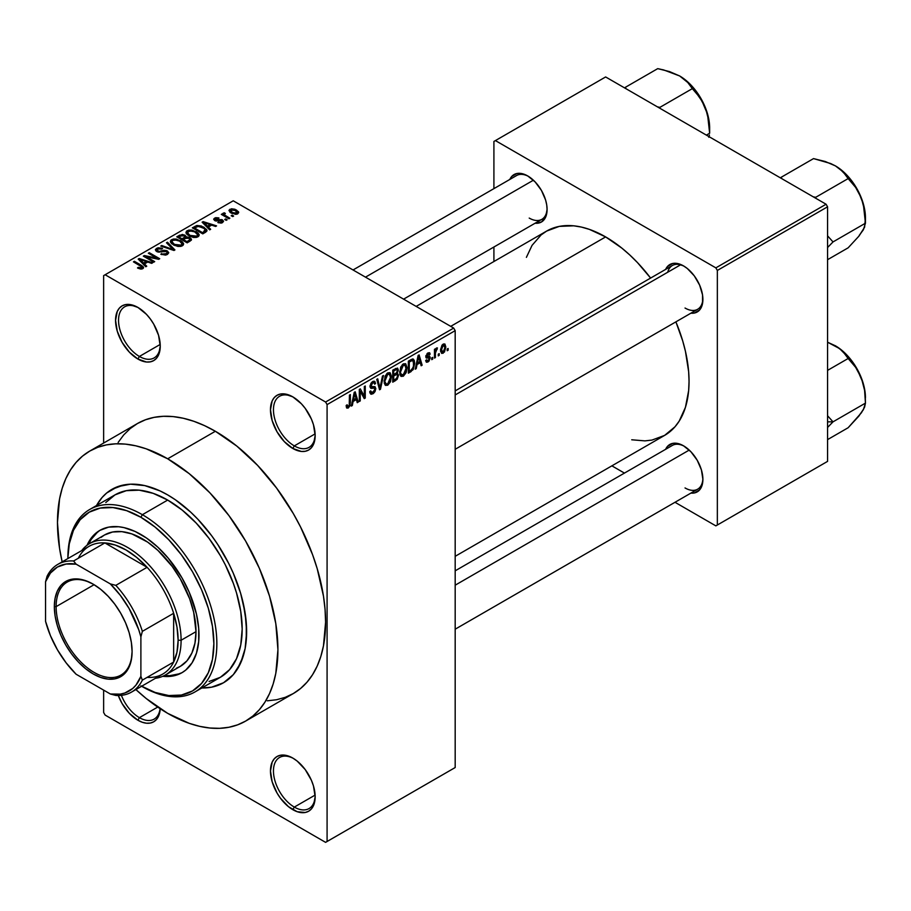 <?xml version="1.0" encoding="UTF-8"?>
<svg xmlns="http://www.w3.org/2000/svg" width="911" height="911" viewBox="0 0 911 911"><rect width="100%" height="100%" fill="white"/><g stroke="black" fill="none" stroke-linecap="round" stroke-linejoin="round"><path stroke-width="1.37" d="M293.581 397.321A29.494 17.024 -120 0 0 273.459 410.189A29.494 17.024 -120 0 0 294.31 445.889L292.818 448.474A31.6 18.243 60 0 1 270.476 409.768A31.6 18.243 60 0 1 292.818 396.866L284.266 393.894L280.406 394.053L277.024 395.306L274.245 397.606L272.173 400.874L270.476 409.768L272.173 420.62L277.024 431.791L284.266 441.573L292.818 448.474L301.37 451.446L305.231 451.287L308.613 450.034L311.403 447.734L313.464 444.466L315.16 435.572L313.464 424.72L311.403 419.06L305.231 408.39L301.37 403.767L292.818 396.866A31.6 18.243 60 0 1 315.16 435.572A31.6 18.243 60 0 1 292.818 448.474L294.31 445.889A29.494 17.024 60 0 1 275.042 419.903A29.494 17.024 60 0 1 279.563 396.274A29.494 17.024 60 0 1 293.581 397.321M293.581 758.521A29.494 17.024 -120 0 0 273.459 771.401A29.494 17.024 -120 0 0 294.31 807.089L292.818 809.674A31.6 18.243 60 0 1 270.476 770.979A31.6 18.243 60 0 1 292.818 758.077L288.457 756.05L280.406 755.253L277.024 756.506L274.245 758.817L272.173 762.086L270.476 770.979L272.173 781.832L277.024 792.991L280.406 798.161L288.457 806.668L297.18 811.701L305.231 812.498L308.613 811.234L311.403 808.934L313.464 805.666L315.16 796.772L313.464 785.92L311.403 780.271L305.231 769.59L297.18 761.084L292.818 758.077A31.6 18.243 60 0 1 315.16 796.772A31.6 18.243 60 0 1 292.818 809.674L294.31 807.089A29.494 17.024 60 0 1 275.042 781.103A29.494 17.024 60 0 1 279.563 757.474A29.494 17.024 60 0 1 293.581 758.521M121.391 695.332A29.494 17.024 -120 0 0 139.394 717.652L137.903 720.237A31.6 18.243 60 0 1 118.305 695.514L122.108 703.554L129.351 713.336L137.903 720.237L142.264 722.252L146.455 723.209L150.315 723.049L153.708 721.797L156.487 719.496L158.548 716.228L160.211 708.735A31.6 18.243 60 0 1 137.903 720.237L139.394 717.652A29.494 17.024 60 0 1 121.391 695.332M138.666 307.884A29.494 17.024 -120 0 0 118.544 320.752A29.494 17.024 -120 0 0 139.394 356.452L137.903 359.036A31.6 18.243 60 0 1 115.56 320.33A31.6 18.243 60 0 1 137.903 307.428L129.351 304.456L125.49 304.616L122.108 305.868L119.33 308.169L117.257 311.437L115.56 320.33L117.257 331.183L122.108 342.354L129.351 352.136L137.903 359.036L146.455 362.009L150.315 361.849L153.708 360.597L156.487 358.285L158.548 355.017L160.245 346.134L158.548 335.271L153.708 324.111L150.315 318.941L146.455 314.329L137.903 307.428A31.6 18.243 60 0 1 160.245 346.134A31.6 18.243 60 0 1 137.903 359.036L139.394 356.452A29.494 17.024 60 0 1 120.127 330.465A29.494 17.024 60 0 1 124.648 306.825A29.494 17.024 60 0 1 138.666 307.884M455.181 390.899L672.386 265.5A25.28 14.599 60 0 1 684.298 266.354A25.28 14.599 -120 0 0 667.717 272.23M665.634 269.405A27.387 15.806 60 0 1 683.535 265.898L676.121 263.313L672.773 263.45L667.433 266.536L665.634 269.405M509.818 179.444A27.387 15.806 60 0 1 527.72 175.937L523.95 174.183L516.97 173.5L511.629 176.575L509.818 179.444M683.535 445.809L679.754 444.056L672.773 443.361L667.433 446.447L665.645 449.282A27.387 15.806 60 0 1 683.535 445.809L683.535 445.809A27.387 15.806 60 0 1 702.893 479.345L701.424 469.939L697.222 460.26L690.948 451.788L683.535 445.809M160.199 344.438L139.394 356.452L160.199 344.438M157.717 707.073L139.394 717.652L157.717 707.073M315.115 795.087L294.31 807.089L315.115 795.087M315.115 433.875L294.31 445.889L315.115 433.875M96.52 505.548A111.643 64.465 60 0 1 111.871 489.378A111.643 64.465 60 0 1 167.692 494.912L175.436 499.82L190.615 512.073L197.903 519.293L211.557 535.6L217.775 544.516L228.718 563.476L233.341 573.326L240.629 593.3L245.127 612.989L246.642 631.653L245.127 648.564L240.629 663.071L233.341 674.618L223.514 682.76L211.557 687.19L201.843 687.976L211.557 687.19L223.514 682.76A111.643 64.465 60 0 1 201.843 687.976A111.643 64.465 60 0 0 223.514 682.76L233.341 674.618L237.315 669.243L243.248 656.148L245.127 648.564L246.266 640.365L246.266 622.498L243.248 603.23L240.629 593.3L233.341 573.326L228.718 563.476L217.775 544.516L211.557 535.6L197.903 519.293L190.615 512.073L175.436 499.82L167.692 494.912A111.643 64.465 60 0 1 240.629 593.3A111.643 64.465 60 0 1 223.514 682.76L223.514 682.76A111.643 64.465 60 0 0 240.629 593.3A111.643 64.465 60 0 0 167.692 494.912L159.96 490.881L167.692 494.912A111.643 64.465 60 0 0 111.871 489.378L123.839 484.948L130.478 484.185L144.781 485.609L159.96 490.881L144.781 485.609L130.478 484.185L117.61 486.69L106.667 493.01L111.871 489.378A111.643 64.465 60 0 0 96.52 505.548L102.055 497.531L106.667 493.01L102.055 497.531L96.52 505.548M267.322 700.81L276.602 699.739L285.291 697.314L293.308 693.556A155.883 90.007 -120 0 0 317.199 568.635A155.883 90.007 -120 0 0 215.36 431.267L167.692 458.791A155.883 90.007 60 0 1 269.531 596.158A155.883 90.007 60 0 1 245.64 721.079A155.883 90.007 60 0 1 167.692 713.359A155.883 90.007 60 0 1 135.887 689.57M416.168 306.403L546.646 231.075A117.963 68.109 -120 0 1 605.633 236.917L621.906 248.156L629.843 255.034L637.552 262.675L650.602 278.071A117.963 68.109 -120 0 0 605.633 236.917L450.717 326.354L605.633 236.917L589.36 229.367L581.412 227.078L573.702 225.814L559.286 226.383L546.646 231.075L541.145 234.901L532.058 245.355L526.399 257.357M631.733 439.785L644.954 440.878L651.969 440.081L664.609 435.401A117.963 68.109 -120 0 0 675.882 321.856L682.692 340.862L685.448 351.361L688.648 371.722L689.046 381.39L688.648 390.603L685.448 407.285L679.196 421.11L674.983 426.792L664.609 435.401L455.181 556.314M455.181 570.821L672.386 445.411A25.28 14.599 60 0 1 684.298 446.265M353.047 269.963L516.571 175.55A25.28 14.599 60 0 1 528.482 176.392M455.181 767.54L455.181 330.647L327.083 404.609L327.083 841.491L455.181 767.54L325.591 842.356L105.129 715.078L103.638 712.493L103.638 690.128L103.638 712.493L105.129 715.078L325.591 842.356L455.181 767.54L455.181 330.647L453.689 328.074L325.591 402.024L105.129 274.746L233.239 200.796L453.689 328.074L455.181 330.647L327.083 404.609L327.083 841.491L455.181 767.54M439.204 353.639L439.204 355.358L438.259 355.905L438.259 354.185L439.204 353.639L438.259 354.185L438.259 355.905L439.204 355.358L438.259 354.812L439.204 355.358L439.204 353.639M435.412 353.001L435.412 357.545L434.467 358.091L434.467 349.334L435.412 348.788L435.412 350.188L436.312 348.15L437.439 347.934L435.731 350.587L435.412 353.001L437.439 347.934L436.54 347.979L435.412 350.188L435.412 348.788L434.467 349.334L434.467 358.091L435.412 357.545L434.467 356.998L435.412 357.545L435.412 353.001L434.467 352.455L435.412 353.001M432.702 357.385L432.702 359.105L431.757 359.651L431.757 357.932L432.702 357.385L431.757 357.932L431.757 359.651L432.702 359.105L431.757 358.558L432.702 359.105L432.702 357.385M430.265 357.841L428.899 361.28L426.314 362.134L425.665 360.517L426.61 359.811L427.749 360.847L429.297 358.9L429.024 357.932L425.961 357.602L427.088 353.593L429.776 352.956L430.129 354.185L429.183 354.891L427.965 354.185L426.758 356.155L429.719 356.292L430.265 357.841L429.719 356.303L426.747 355.95L427.965 354.185L429.183 354.891L430.129 354.185L429.514 352.728L427.931 352.944L425.801 356.679L429.32 358.615L428.045 360.71L426.61 359.811L425.665 360.517L426.428 362.225L427.976 361.997L425.688 360.676L427.976 361.997L430.265 357.841L427.828 356.44L430.265 357.841M417.044 364.548L416.225 368.625L415.234 369.194L418.115 355.484L419.117 354.914L422.146 365.209L421.144 365.778L420.324 362.658L417.044 364.548L420.324 362.658L421.144 365.778L422.146 365.209L419.117 354.914L418.115 355.484L415.234 369.194L416.225 368.625L415.45 368.169L416.225 368.625L417.044 364.548L416.304 364.115L417.044 364.548M400.601 375.913L403.322 376.232L399.849 374.227L403.322 376.232L401.102 376.38L399.872 374.341L400.635 367.19L403.095 364.013L405.748 363.853L406.966 367.44L406.283 372.189L403.322 376.232L406.033 372.827L406.978 367.953L405.497 363.683L403.322 363.876L399.667 372.326L401.17 376.425M385.023 384.909L387.744 385.216L384.271 383.212L387.744 385.216L385.524 385.376L384.305 383.337L385.068 376.175L387.517 373.009L390.181 372.85L391.366 375.924L390.591 381.504L387.744 385.216L390.455 381.811L391.4 376.949L389.919 372.667L387.756 372.861L384.089 381.31L385.604 385.421M348.264 406.602L347.125 404.769L346.169 405.475L346.738 408.048L348.218 408.037L346.282 406.921L348.218 408.037L346.647 407.934L346.169 405.475L347.125 404.769L347.934 406.739L349.232 405.327L349.425 395.146L350.371 394.6L350.04 405.6L348.218 408.037L350.371 402.776L350.371 394.6L349.425 395.146L349.289 405.11L348.264 406.602L346.18 405.85M353.126 401.455L352.318 405.52L351.316 406.101L354.208 392.39L355.199 391.81L358.228 402.104L357.237 402.685L356.406 399.553L353.126 401.455L356.406 399.553L357.237 402.685L358.228 402.104L355.199 391.81L354.208 392.39L351.316 406.101L352.318 405.52L351.532 405.076L352.318 405.52L353.126 401.455L352.386 401.022L353.126 401.455M360.255 391.297L360.255 400.931L359.31 401.478L359.31 389.441L360.323 388.86L364.32 396.205L364.32 386.549L365.265 386.002L365.265 398.039L364.252 398.631L360.255 391.297L364.252 398.631L365.265 398.039L365.265 386.002L364.32 386.549L364.32 396.205L360.323 388.86L359.31 389.441L359.31 401.478L360.255 400.931L359.31 400.385L360.255 400.931L360.255 391.297L359.31 390.751L360.255 391.297M375.833 388.61L375.025 391.593L373.464 393.415L371.278 394.269L369.923 392.96L369.741 391.559L370.686 390.853L372.052 392.664L374.751 390.09L374.444 388.109L371.084 388.393L370.048 386.981L370.914 383.303L373.294 381.265L374.82 381.379L375.56 383.497L374.615 384.203L373.977 382.7L372.383 383.167L371.016 386.515L375.025 386.697L375.833 388.61L374.387 386.571L371.255 386.959L370.959 385.9L372.736 382.939L374.045 382.734L374.615 384.203L375.56 383.497L374.683 381.288L372.701 381.55L370.003 386.412L370.766 388.268L374.455 388.109L374.876 389.179L372.963 392.345L371.369 392.527L370.686 390.853L369.741 391.559L370.731 394.087L372.872 393.803L369.752 392.003L372.872 393.803L375.833 388.61L372.827 386.879L375.833 388.61M383.451 375.503L380.479 389.259L379.557 389.794L376.744 379.375L377.723 378.805L379.955 388.154L382.461 376.072L383.451 375.503L382.461 376.072L379.955 388.154L377.723 378.805L376.744 379.375L379.557 389.794L380.479 389.259L379.215 388.53L380.479 389.259L383.451 375.503M398.574 375.275L397.162 379.329L392.755 382.176L392.755 370.128L397.606 368.135L398.289 370.321L397.287 373.066L398.574 375.275L397.287 373.066L398.312 369.957L397.538 368.09L392.755 370.128L392.755 382.176L395.693 380.479L394.474 379.773L395.693 380.479L398.574 375.275L395.545 373.521L398.574 375.275M414.699 363.421L413.218 369.593L408.333 373.18L408.333 361.143L413.116 359.002L414.277 360.392L414.699 363.421L412.489 358.968L408.333 361.143L408.333 373.18L411.112 371.574L409.893 370.868L411.112 371.574L414.699 363.421L413.696 362.851L414.699 363.421M445.843 347.057L444.466 352.033L441.687 353.411L440.56 349.813L441.949 345.292L443.52 343.971L444.921 344.062L445.843 347.057L444.819 343.994L443.201 344.142L440.56 350.2L441.607 353.366L443.201 353.206L440.685 351.748L443.201 353.206L445.843 347.057L444.796 346.453L445.843 347.057M448.144 348.48L448.144 350.2L447.199 350.746L447.199 349.027L448.144 348.48L447.199 349.027L447.199 350.746L448.144 350.2L447.199 349.653L448.144 350.2L448.144 348.48M103.638 275.612L103.638 443.053L103.638 275.612L105.129 274.746L325.591 402.024L327.083 404.609L325.591 402.024L453.689 328.074L233.239 200.796L103.638 275.612M233.637 216.032L232.157 215.178L231.2 215.725L232.692 216.579L233.637 216.032L232.157 215.178L231.2 215.725L232.692 216.579L233.637 216.032M227.146 219.79L225.655 218.925L224.71 219.471L226.19 220.337L227.146 219.79L225.655 218.925L224.71 219.471L226.19 220.337L227.146 219.79M210.669 229.299L208.368 227.033L211.648 225.131L215.588 226.463L216.579 225.882L203.13 221.612L202.128 222.193L209.678 229.879L210.669 229.299L208.368 227.033L211.648 225.131L215.588 226.463L216.579 225.882L203.13 221.612L202.128 222.193L209.678 229.879L210.669 229.299M193.531 237.464L196.434 237.395L198.609 236.302L199.11 234.674L197.949 232.874L191.948 230.073L188.805 230.073L186.425 231.257L186.038 233.079L187.347 234.787L193.531 237.464L197.892 236.837L199.019 234.343L196.207 231.645L187.199 230.654L185.935 232.442L189.021 235.938L193.531 237.464M177.964 246.448L180.856 246.38L183.031 245.298L183.532 243.67L182.382 241.87L176.381 239.058L173.238 239.058L170.858 240.242L170.459 242.075L171.769 243.784L177.964 246.448L182.325 245.822L183.441 243.339L180.64 240.629L171.632 239.639L170.368 241.426L173.454 244.922L177.964 246.448M167.453 254.408L168.763 252.677L166.554 250.571L163.98 250.274L159.231 251.459L157.159 250.548L158.036 248.908L161.737 249.102L162.545 248.487L161.907 248.168L157.956 247.781L155.462 249.5L155.815 250.81L157.922 252.04L166.451 251.516L167.237 252.598L166.075 253.782L160.791 254.192L165.46 255.103L167.453 254.408L168.763 252.757L167.385 250.958L163.456 250.354L159.083 251.447L156.977 250.035L157.831 249.022L162.545 248.487L156.578 248.327L155.405 249.842L156.738 251.538L166.451 251.516L167.237 252.529L166.314 253.657L160.791 254.192L167.453 254.408M146.751 266.206L144.462 263.928L147.741 262.038L151.67 263.359L152.661 262.789L139.212 258.519L138.21 259.088L145.76 266.775L146.751 266.206L144.462 263.928L147.741 262.038L151.67 263.359L152.661 262.789L139.212 258.519L138.21 259.088L145.76 266.775L146.751 266.206M140.579 269.075L143.3 268.267L143.027 266.479L134.384 261.298L133.439 261.856L141.957 266.991L141.228 268.073L138.313 267.322L137.493 267.948L140.579 269.075L142.799 268.643L143.642 267.549L141.456 265.386L134.384 261.298L133.439 261.856L141.854 266.866L141.626 267.914L138.313 267.322L137.493 267.948L140.579 269.075M154.699 261.616L146.352 256.8L158.685 259.316L159.71 258.724L149.279 252.7L148.334 253.247L156.692 258.075L144.337 255.558L143.323 256.139L153.743 262.163L154.699 261.616L146.352 256.8L158.685 259.316L159.71 258.724L149.279 252.7L148.334 253.247L156.692 258.075L144.337 255.558L143.323 256.139L153.743 262.163L154.699 261.616M174.923 249.944L167.465 242.201L166.474 242.77L173.181 249.534L161.737 245.514L160.757 246.072L173.99 250.479L174.923 249.944L167.465 242.201L166.474 242.77L173.181 249.534L161.737 245.514L160.757 246.072L173.99 250.479L174.923 249.944M186.106 236.997L184.944 235.14L184.944 238.523L184.944 235.14L179.718 235.129L179.718 236.541L179.718 235.129L176.768 236.837L187.199 242.85L191.344 240.162L191.321 238.955L189.955 237.725L186.106 236.997L185.24 235.334L182.314 234.434L176.768 236.837L187.199 242.85L191.515 239.604L189.955 237.725L186.151 236.689M205.544 232.259L206.888 231.018L206.695 229.572L201.377 225.985L196.924 225.495L192.346 227.841L202.766 233.865L207.002 230.54L203.859 227.146L196.685 225.552L192.346 227.841L202.766 233.865L205.544 232.259M222.546 222.591L223.548 221.214L221.931 219.619L215.281 219.79L215.77 218.697L218.207 218.697L218.526 217.866L215.645 217.672L213.743 218.982L215.725 220.974L221.635 220.519L222.147 221.236L221.384 222.011L217.797 222.523L221.1 223.104L223.548 221.316L222.386 219.858L215.474 219.927L215.77 218.697L219.016 218.071L214.654 218.082L213.686 219.289L214.677 220.564L220.701 220.257L221.635 220.519L221.532 221.931L217.797 222.523L222.546 222.591M229.845 218.23L224.55 214.962L224.334 214.131L225.381 213.607L224.573 212.832L223.07 213.265L223.48 214.54L222.273 213.846L221.316 214.392L228.9 218.777L229.845 218.23L224.55 214.962L224.573 212.832L223.263 213.117L223.48 214.54L222.273 213.846L221.316 214.392L228.9 218.777L229.845 218.23M237.771 213.812L238.523 211.773L235.004 209.279L231.519 208.778L229.037 210.213L230.563 212.673L235.687 214.347L237.771 213.812L238.728 212.479L236.404 209.974L229.914 209.268L228.968 210.589L231.2 213.06L237.771 213.812M493.91 141.456L493.91 188.634L493.91 141.456L605.633 76.957L826.083 204.235L715.852 267.868L495.402 140.59L715.852 267.868L717.344 270.453L717.344 525.009L827.575 461.376L827.575 206.808L717.344 270.453L717.344 525.009L715.852 525.875L674.994 502.28L715.852 525.875L827.575 461.376L715.852 525.875L827.575 461.376L827.575 206.808L826.083 204.235L827.575 206.808L717.344 270.453L715.852 267.868L826.083 204.235L605.633 76.957L493.91 141.456M493.91 247.006L493.91 261.514L493.91 247.006M624.445 473.094L611.873 465.84L624.445 473.094M690.902 493.102L694.296 492.976L699.637 489.89L702.529 483.49L702.893 479.345A27.387 15.806 60 0 1 690.902 493.102M535.099 223.229L541.419 222.011L545.621 217.182L547.09 209.473L546.714 204.907L545.621 200.067L541.419 190.388L535.133 181.915L527.72 175.937A27.387 15.806 60 0 1 547.09 209.473A27.387 15.806 60 0 1 535.099 223.229M690.902 313.19L694.296 313.054L699.637 309.968L702.529 303.579L702.529 294.857L699.637 285.132L694.296 275.874L687.315 268.506L683.535 265.898A27.387 15.806 60 0 1 702.893 299.434A27.387 15.806 60 0 1 690.902 313.19M702.882 298.546A25.28 14.599 60 0 1 697.667 309.284A25.28 14.599 60 0 1 685.026 308.032A25.28 14.599 -120 0 0 702.882 298.546M547.078 208.596A25.28 14.599 60 0 1 541.851 219.335A25.28 14.599 60 0 1 529.211 218.082A25.28 14.599 -120 0 0 547.078 208.596M702.882 478.457A25.28 14.599 60 0 1 697.667 489.196A25.28 14.599 60 0 1 685.026 487.943A25.28 14.599 -120 0 0 702.882 478.457M135.693 689.399L146.193 698.498L167.692 713.359L189.203 723.323L199.691 726.352L209.883 728.014L219.653 728.322L228.934 727.263L237.623 724.837L245.64 721.079L293.308 693.556L300.573 688.488L307.018 682.18L312.575 674.675L317.199 666.055L320.843 656.398L323.473 645.797L325.591 622.19L325.056 609.413L323.473 596.136L317.199 568.635L312.575 554.674L300.573 527.002L293.308 513.553L276.602 488.08L257.54 465.316L236.871 446.128L215.36 431.267L204.554 425.642L193.861 421.303L183.362 418.274L173.181 416.6L163.399 416.304L154.118 417.363L145.43 419.789L137.413 423.547L130.159 428.614L123.714 434.923L118.145 442.427M215.36 431.267A155.883 90.007 -120 0 0 137.413 423.547L89.756 451.07A155.883 90.007 60 0 1 167.692 458.791L215.36 431.267M62.153 561.871A155.883 90.007 60 0 1 89.756 451.07L82.491 456.126L76.046 462.446L70.477 469.951L65.854 478.571L62.21 488.228L59.579 498.829L57.461 522.436L59.579 548.49L62.21 562.121M245.64 721.079L252.905 716.012L259.35 709.703L264.907 702.199L269.531 693.578L273.175 683.922L275.805 673.32L277.923 649.714L275.805 623.659L269.531 596.158L259.35 568.27L245.64 541.066L228.934 515.603L209.883 492.828L189.203 473.652L167.692 458.791L146.193 448.816L135.693 445.798L125.513 444.124L115.731 443.816L106.45 444.887L97.762 447.312L89.756 451.07M315.149 434.684A29.494 17.024 60 0 1 309.057 447.347A29.494 17.024 60 0 1 294.31 445.889A29.494 17.024 -120 0 0 315.149 434.684M315.149 795.895A29.494 17.024 60 0 1 309.057 808.558A29.494 17.024 60 0 1 294.31 807.089A29.494 17.024 -120 0 0 315.149 795.895M160.074 708.644A29.494 17.024 60 0 1 154.141 719.121A29.494 17.024 60 0 1 139.394 717.652A29.494 17.024 -120 0 0 160.074 708.644M160.234 345.246A29.494 17.024 60 0 1 154.141 357.909A29.494 17.024 60 0 1 139.394 356.452A29.494 17.024 -120 0 0 160.234 345.246M138.313 268.381L138.313 267.322L138.313 268.381M141.626 269.052L141.626 267.914L141.626 269.052M141.854 266.866L141.626 267.914M134.384 262.402L134.384 261.298L134.384 262.402M141.456 266.536L141.456 265.386L141.456 266.536M139.212 260.102L139.212 258.519L139.212 260.102M144.462 265.454L144.462 263.928L144.462 265.454M143.562 263.04L141.41 260.785L141.41 262.345L141.41 260.785L139.873 259.384L139.873 260.774L139.873 259.384L146.193 261.514L146.193 262.926L146.193 261.514L143.562 263.04L143.562 264.532L143.562 263.04L139.873 259.384L146.193 261.514L143.562 263.04M144.337 256.731L144.337 255.558L144.337 256.731M156.692 258.906L156.692 258.075L156.692 258.906M149.279 253.793L149.279 252.7L149.279 253.793M146.352 257.893L146.352 256.8L146.352 257.893M161.6 254.59L161.6 253.565L161.6 254.59M166.314 254.909L166.314 253.657L166.314 254.909M156.578 251.447L156.578 248.327L156.578 251.447M157.728 251.971L157.728 251.015L157.728 251.971M159.083 252.233L159.083 251.447L159.083 252.233M161.27 251.983L161.27 250.992L161.27 251.983M163.456 251.345L163.456 250.354L163.456 251.345M167.385 254.442L167.385 250.958L167.385 254.442M161.737 246.403L161.737 245.514L161.737 246.403M171.166 249.534L171.166 248.805L171.166 249.534M173.181 250.206L173.181 249.534L173.181 250.206M167.465 243.784L167.465 242.201L167.465 243.784M171.632 243.658L171.632 239.639L171.632 243.658M180.64 241.791L180.64 240.629L180.64 241.791M183.441 244.717L183.441 243.339L183.441 244.717M183.578 244.057L183.441 243.339M174.422 244.387L171.894 241.7L172.851 240.345L176.893 240.026L179.661 241.164L182.029 243.784L181.095 246.323L181.095 245.127L174.422 244.387L174.422 245.423L174.422 244.387L171.894 241.643L172.68 240.447L174.787 239.821L179.661 241.164L182.029 243.852L181.095 245.127L178.977 245.651L174.422 244.387M189.955 241.256L189.955 237.725L189.955 241.256L189.944 239.354L189.784 241.358L189.784 239.798L188.93 241.848L188.93 240.436L186.926 241.597L183.27 239.491L183.27 240.584L183.27 239.491L185.138 238.409L189.021 238.272L189.784 239.798L186.926 241.597L186.926 242.69L186.926 241.597L183.27 239.491L187.028 237.771L189.26 238.431L189.784 239.798M182.052 238.784L178.932 236.985L178.932 238.078L178.932 236.985L180.583 236.04L184.17 235.79L184.728 238.648L184.728 237.133L183.828 237.76L183.828 239.172L183.828 237.76L182.052 238.784L182.052 239.878L182.052 238.784L178.932 236.985L182.029 235.38L184.58 236.074L184.728 237.133L182.052 238.784M184.922 238.534L184.728 237.133M187.199 234.662L187.199 230.654L187.199 234.662M196.207 232.795L196.207 231.645L196.207 232.795M199.019 235.721L199.019 234.343L199.019 235.721M199.156 235.061L199.019 234.343M189.989 235.402L187.461 232.704L188.429 231.348L192.472 231.041L195.227 232.168L197.596 234.787L196.662 237.327L196.662 236.131L189.989 235.402L189.989 236.439L189.989 235.402L187.472 232.658L189.818 230.893L194.612 231.838L197.585 234.582L196.992 235.915L195.011 236.632L189.989 235.402M195 227.716L195 226.304L195 227.716M196.685 226.759L196.685 225.552L196.685 226.759M203.859 228.297L203.859 227.146L203.859 228.297M205.066 229.367L205.374 230.585L204.201 231.622L204.201 233.034L204.201 231.622L202.493 232.612L194.51 228.001L198.473 226.292L204.11 228.479L205.066 229.367L202.493 233.706L202.493 232.612L194.51 228.001L194.51 229.094L194.51 228.001L197.744 226.372L202.902 227.682L205.066 229.367L205.453 232.316M203.13 223.206L203.13 221.612L203.13 223.206M208.368 228.547L208.368 227.033L208.368 228.547M207.469 226.144L205.328 223.878L205.328 225.438L205.328 223.878L203.791 222.489L203.791 223.878L203.791 222.489L210.111 224.618L210.111 226.03L210.111 224.618L207.469 226.144L207.469 227.636L207.469 226.144L203.791 222.489L210.111 224.618L207.469 226.144M218.606 222.842L218.606 221.897L218.606 222.842M221.532 223.013L221.532 221.931L221.532 223.013M221.635 220.519L221.532 221.931M214.654 220.553L214.654 218.082L214.654 220.553M215.474 219.927L215.77 218.697M216.408 221.077L216.408 220.12L216.408 221.077M217.923 220.929L217.923 219.745L217.923 220.929M222.386 222.683L222.386 219.858L222.386 222.683M225.655 220.018L225.655 218.925L225.655 220.018M222.273 214.939L222.273 213.846L222.273 214.939M223.48 215.645L223.48 214.54L223.48 215.645M223.263 213.117L223.48 214.54M225.381 213.607L224.573 212.832L224.573 213.926L225.381 213.607M224.55 214.962L224.561 213.926M225.917 217.046L225.917 215.953L225.917 217.046M232.157 216.271L232.157 215.178L232.157 216.271M229.914 212.183L229.914 209.268L229.914 212.183M236.404 211.136L236.404 209.974L237.19 212.126L236.712 214.222L236.712 213.163L232.146 212.514L230.973 209.917L235.539 210.566L236.712 213.163L234.582 213.447L232.146 212.514L232.146 213.561L230.494 210.953L230.973 209.917L233.421 209.689L236.382 211.124M230.449 212.593L230.973 209.917M237.236 212.388L236.712 213.163M349.425 402.229L350.371 402.776L349.425 402.229M356.873 401.33L358.228 402.104L356.873 401.33M355.188 398.859L356.406 399.553L355.188 398.859M353.457 399.861L354.333 395.841L353.57 395.408L354.333 395.841L354.766 393.313L354.094 392.926L356.087 398.335L353.457 399.861L352.716 399.439L353.457 399.861L356.087 398.335L354.766 393.313L353.457 399.861M362.293 395.032L364.32 396.205L362.293 395.032M363.318 396.911L365.265 398.039L363.318 396.911M370.025 386.822L372.519 388.268L370.025 386.822M372.451 381.709L375.56 383.497L372.451 381.709M371.677 382.335L372.736 382.939L371.677 382.335M370.094 385.41L370.959 385.9L370.094 385.41M370.014 386.241L371.255 386.959M375.104 386.742L374.387 386.571M378.486 385.831L379.58 386.469L378.486 385.831M378.953 387.574L379.955 388.154L378.953 387.574M390.398 376.368L391.4 376.949L390.398 376.368M389.714 381.39L390.455 381.811L389.714 381.39M385.034 380.787L387.756 374.273L386.719 373.669L390.056 374.968L390.455 377.461L387.744 383.816L386.139 383.952L384.123 380.263L386.218 383.998L387.744 383.816L389.304 382.187L390.455 377.461L389.452 374.193L387.949 374.17L386.423 375.526L385.034 380.787M387.471 373.043L390.056 374.968M395.681 368.443L398.312 369.957L395.681 368.443M396.638 372.701L397.287 373.066L396.638 372.701L397.355 370.697L396.479 372.872L393.7 374.592L393.7 370.993L392.755 370.447L393.7 370.993L395.351 370.037L394.133 369.331L395.351 370.037L396.934 369.547L397.355 370.697L396.638 369.479L393.7 370.993L393.7 374.592L392.755 374.045L393.7 374.592L396.615 372.724M393.7 380.217L393.7 375.992L392.755 375.446L393.7 375.992L395.579 374.911L394.361 374.216L397.139 374.523L397.629 375.833L396.695 378.338L393.7 380.217L392.755 379.671L393.7 380.217L396.456 378.555L397.629 375.833L396.74 374.444L393.7 375.992L393.7 380.217M405.964 367.372L406.978 367.953L405.964 367.372M405.293 372.394L406.033 372.827L405.293 372.394M400.612 371.79L403.334 365.277L402.286 364.673L405.623 365.971L406.021 368.465L403.311 374.831L401.705 374.968L399.69 371.267L401.797 375.002L404.609 373.601L406.021 368.864L405.031 365.197L403.527 365.174L402.002 366.529L400.612 371.79M403.038 364.047L405.623 365.971M413.332 359.105L412.489 358.968M412.307 360.494L409.278 361.997L409.278 371.221L409.278 361.997L408.333 361.451L409.278 361.997L410.952 361.029L409.734 360.323L410.952 361.029L412.307 360.494L410.884 359.663L412.763 360.608L413.742 363.956L413.366 367.11L410.986 370.242L409.278 371.221L408.333 370.675L409.278 371.221L411.749 369.729L413.469 366.7L413.423 361.462L411.009 359.594M420.791 364.434L422.146 365.209L420.791 364.434M419.106 361.952L420.324 362.658L419.106 361.952M417.363 362.954L418.251 358.945L417.489 358.501L418.251 358.945L418.684 356.417L418.012 356.019L420.005 361.439L417.363 362.954L416.634 362.532L417.363 362.954L420.005 361.439L418.684 356.417L417.363 362.954M428.045 360.71L426.61 359.811M425.836 356.087L429.07 357.955L425.836 356.087M425.801 356.679L426.348 358.046L428.147 358.012L425.801 356.656M427.965 352.933L430.129 354.185L427.965 352.933M427.965 354.185L429.183 354.891M425.961 355.506L426.747 355.95L425.961 355.506M425.881 355.825L426.883 356.406M434.467 349.642L435.412 350.188L434.467 349.642M435.959 348.64L437.178 349.334L435.959 348.64M435.743 349.141L436.494 349.573L435.743 349.141M434.467 350.462L435.595 351.111L434.467 350.462M443.167 345.406L441.653 347.991L441.812 351.555L443.668 351.589L444.83 348.776L444.739 346.191L443.623 345.223L444.887 347.695L443.224 351.942L440.605 349.118L441.505 349.642L443.167 345.406L442.279 344.882L444.169 345.326L442.7 344.472M443.224 351.942L440.594 351.077M179.228 673.821L169.753 675.666L164.447 675.484A82.161 47.429 -120 0 0 182.701 672.261M140.886 534.472A82.161 47.429 60 0 1 194.555 606.874A82.161 47.429 60 0 1 181.961 672.705A82.161 47.429 60 0 1 162.693 676.315L173.158 675.962L181.961 672.705L185.787 670.029L192.119 662.752L196.48 653.119L198.7 641.503L198.7 628.351L196.48 614.173L189.181 592.173L181.961 577.836L168.273 558.204L157.751 547.101L146.58 538.082L135.192 531.512L124.021 527.628L118.646 526.74L108.603 527.139L99.8 530.407A82.161 47.429 60 0 1 140.886 534.472M140.886 685.835L155.121 692.44L168.82 695.548L181.437 695.036L192.494 690.948L201.57 683.409L208.312 672.739L212.468 659.325L213.869 643.69L212.468 626.438L208.312 608.229L201.57 589.77L192.494 571.755L181.437 554.89L168.82 539.813L155.121 527.116L140.886 517.266A103.228 59.591 60 0 0 67.892 558.557A105.323 60.809 60 0 1 89.711 509.477A105.323 60.809 60 0 1 142.367 514.692A105.323 60.809 60 0 1 211.181 607.512A105.323 60.809 60 0 1 195.034 691.904A105.323 60.809 60 0 1 142.367 686.689L141.626 686.256L142.367 686.689A105.323 60.809 -120 0 0 216.852 643.69A105.323 60.809 -120 0 0 142.367 514.692A105.323 60.809 -120 0 0 67.892 557.691L69.293 543.776L73.449 530.373L80.191 519.691L89.267 512.164L100.335 508.065L112.953 507.564L126.64 510.672L140.886 517.266L142.367 514.692L167.692 500.071A105.323 60.809 -120 0 0 115.037 494.855L126.322 490.676L139.189 490.164L153.162 493.341L167.692 500.071L182.223 510.114L196.195 523.073L209.074 538.458L220.36 555.664L225.268 564.752L233.375 583.45L236.507 592.89L240.743 611.463L242.178 629.068L240.743 645.022L236.507 658.71L229.618 669.608L220.36 677.294L209.074 681.474M100.916 537.479L104.458 535.019A75.841 43.785 60 0 1 142.367 538.777A75.841 43.785 60 0 1 191.914 605.599A75.841 43.785 60 0 1 180.287 666.374L176.392 668.196M105.767 502.542L115.025 494.855L89.711 509.477M195.034 691.904L220.36 677.294A105.323 60.809 -120 0 0 236.507 592.89A105.323 60.809 -120 0 0 167.692 500.071L142.367 514.692L140.886 517.266A103.228 59.591 60 0 1 213.869 643.257A103.228 59.591 60 0 1 141.626 686.256M87.046 545.279L92.58 536.397L99.8 530.407A82.161 47.429 60 0 0 87.046 545.279M97.466 532.206L91.134 539.494L88.64 544.174A82.161 47.429 -120 0 1 100.552 529.986M89.563 543.616A75.841 43.785 60 0 1 148.003 563.932A75.841 43.785 60 0 1 181.095 640.251L196.002 631.653L181.095 640.251A75.841 43.785 -120 0 0 142.014 558.09A75.841 43.785 -120 0 0 81.739 550.563A75.841 43.785 60 0 1 89.563 543.616L104.458 535.019L112.577 532.001L121.846 531.637L131.913 533.926L147.628 542.102L157.933 550.426L172.168 566.403L180.287 578.804L189.67 598.812L193.69 612.34L196.002 631.653L194.965 643.132L191.914 652.993L186.96 660.839L180.287 666.374L165.392 674.971A75.841 43.785 60 0 1 155.462 678.274A75.841 43.785 -120 0 0 181.095 640.251L178.123 640.251A73.734 42.566 60 0 1 173.648 662.058A73.734 42.566 60 0 1 147.104 677.385M859.255 235.345L863.366 229.8L865.45 223.195L864.585 210.418L861.43 198.211A42.396 24.483 -120 0 0 835.467 165.916L839.657 168.729L845.886 175.128L855.657 187.438L861.43 198.211A42.396 24.483 -120 0 1 865.45 217.843L863.172 203.278L859.255 193.189L853.721 183.612L843.233 171.575L835.467 165.916L830.627 163.513L813.523 158.605L781.091 177.326L781.957 178.75L781.091 177.326L813.523 158.605L825.275 161.52L835.467 165.916L843.085 171.815L848.141 178.59L815.709 197.311L815.709 198.245L815.709 197.311L848.141 178.59L855.657 187.438L858.811 192.551L863.343 204.178L865.45 223.195L833.018 241.927L827.575 247.53L833.018 241.927L865.45 223.195L865.45 217.843L864.596 227.226L858.857 236.211L848.141 247.826L827.575 259.692L848.141 247.826L858.857 236.211L863.172 229.777M833.018 241.927L827.575 235.847L833.018 241.927M815.709 197.311L813.238 196.81L815.709 197.311M781.091 177.326L780.499 177.918L781.091 177.326M680.551 264.828L455.181 394.941L680.551 264.828M689.217 450.08L455.181 585.192L689.217 450.08M365.493 277.149L533.413 180.207L365.493 277.149M93.662 584.441A53.715 31.02 -120 0 0 56.129 606.624L54.341 606.624A54.979 31.748 60 0 1 93.218 584.179A54.979 31.748 60 0 1 132.095 651.513L131.343 659.849L129.134 666.989L125.547 672.671L120.707 676.691L114.82 678.866L108.09 679.139L100.802 677.477L93.218 673.969L85.634 668.72L78.335 661.955L71.616 653.927L65.729 644.942L60.889 635.354L57.302 625.515L55.081 615.813L54.341 606.624L55.081 598.299L57.302 591.159L60.889 585.466L65.729 581.457L71.616 579.271L78.335 579.009L85.634 580.66L93.218 584.179L100.802 589.417L108.09 596.181L114.82 604.221L120.707 613.205L125.547 622.794L129.134 632.633L131.343 642.323L132.095 651.513A54.979 31.748 60 0 1 93.218 673.969A54.979 31.748 60 0 1 54.341 606.624L56.129 606.624A53.715 31.02 60 0 1 67.255 582.038A53.715 31.02 60 0 1 93.662 584.441M94.106 584.703L56.129 606.624L94.106 584.703M78.323 558.249A73.734 42.566 60 0 1 104.867 542.922A73.734 42.566 60 0 1 147.104 567.302L136.775 557.486L125.991 549.948L115.196 545.029L104.867 542.922L147.104 567.302A73.734 42.566 60 0 1 173.648 613.285A73.734 42.566 60 0 1 178.123 640.251L176.996 627.132L173.648 613.285L173.648 662.058L176.996 652.06L178.123 640.251L181.095 640.251A75.841 43.785 60 0 1 165.392 674.971M57.837 564.365L89.119 546.304A73.734 42.566 -120 0 1 104.867 542.922L73.586 560.982L76.103 564.148A71.627 41.348 60 0 0 45.55 581.787L47.042 576.31A73.734 42.566 60 0 1 57.837 564.365A73.734 42.566 60 0 1 73.586 560.982A73.734 42.566 -120 0 0 47.042 576.31L45.55 581.787L45.55 621.313L50.447 635.696L57.404 649.748L66.093 662.809L76.103 674.231L110.333 693.988L115.822 695.446A73.734 42.566 -120 0 0 142.367 680.118L140.886 676.349L140.886 636.835L142.367 631.346L173.648 613.285L173.648 662.058L142.367 680.118A73.734 42.566 60 0 1 131.571 692.064A73.734 42.566 60 0 1 115.822 695.446L110.333 693.988L120.332 694.125L124.875 692.998L132.744 688.454L135.99 685.083L140.886 676.349L140.886 636.835L138.711 629.649L129.032 608.4L120.332 595.338L110.333 583.917L76.103 564.148L73.586 560.982L104.867 542.922L147.104 567.302L115.822 585.363L110.333 583.917L76.103 564.148L66.093 564.023L57.404 567.041L50.447 573.065L45.55 581.787L45.55 621.313A71.627 41.348 60 0 0 76.103 674.231L110.333 693.988A71.627 41.348 60 0 0 140.886 676.349L142.367 680.118L173.648 662.058A73.734 42.566 -120 0 1 162.853 674.003L131.571 692.064M173.648 613.285A73.734 42.566 -120 0 0 147.104 567.302L115.822 585.363A73.734 42.566 60 0 1 142.367 631.346L173.648 613.285M132.095 651.001A53.715 31.02 60 0 1 120.969 675.074A53.715 31.02 60 0 1 79.576 660.68A53.715 31.02 60 0 1 56.129 606.624A53.715 31.02 -120 0 0 93.89 672.284A53.715 31.02 -120 0 0 132.095 651.001M142.367 631.346A73.734 42.566 -120 0 0 115.822 585.363L110.333 583.917A71.627 41.348 60 0 1 140.886 636.835L142.367 631.346M865.45 397.754A42.396 24.483 -120 0 0 861.43 378.133L864.585 390.329L865.45 403.117L865.188 393.085L863.172 383.189L856.67 368.203L850.464 359.128L843.233 351.487L835.467 345.827L827.575 342.217L839.657 348.64L843.085 351.726L848.141 358.501L827.575 370.378L848.141 358.501L855.657 367.361L861.43 378.133L864.585 390.329L865.45 403.117L833.018 421.839L827.575 427.453L833.018 421.839L827.575 421.839L833.018 421.839L827.575 415.758L833.018 421.839L865.45 403.117L864.596 407.137L861.43 412.751L848.141 427.737L827.575 439.614L848.141 427.737L858.857 416.122L863.172 409.688M835.319 345.736A42.396 24.483 -120 0 1 835.467 345.827L839.657 348.64L845.886 355.039L855.657 367.361L861.43 378.133A42.396 24.483 -120 0 0 835.467 345.827L835.216 345.679M859.255 415.257L863.366 409.711L865.45 403.117M709.441 135.101L708.792 137.265L709.441 135.101M679.504 75.875A42.396 24.483 -120 0 1 679.663 75.966L669.471 71.57L657.719 68.644L625.288 87.365L626.153 88.8L625.288 87.365L657.719 68.644L663.686 69.942L679.663 75.966L687.281 81.853L692.337 88.629L659.894 107.361L659.906 108.284L659.894 107.361L692.337 88.629L699.842 97.488L705.626 108.261A42.396 24.483 -120 0 1 709.646 127.893L709.646 133.245L706.389 135.124L709.646 133.245L709.384 123.224L705.626 108.261L708.781 120.457L709.646 133.245L707.528 114.228L700.855 98.342L691.13 85.224L679.663 75.966L687.281 81.853L696.255 92.865L703.007 102.601L705.626 108.261A42.396 24.483 -120 0 0 679.663 75.966L679.401 75.818M659.894 107.361L657.423 106.86L659.894 107.361M625.288 87.365L624.695 87.957L625.288 87.365M142.059 267.299L142.059 268.961M167.237 252.529L167.237 254.522M156.977 250.035L156.977 251.664M171.894 241.7L171.894 243.875M182.029 243.795L182.029 245.981M187.461 232.704L187.461 234.89M197.596 234.799L197.596 236.985M222.147 221.202L222.147 222.808M215.11 219.46L215.11 220.781M224.254 214.404L224.254 216.089M237.236 212.422L237.236 214.062M371.358 392.527L369.741 391.593M374.455 388.109L372.474 386.97M374.045 382.734L372.36 381.766M386.139 383.952L384.203 382.836M396.934 369.547L395.351 368.636M397.128 374.523L395.476 373.567M401.705 374.968L399.77 373.84M427.065 360.847L426.029 360.244M428.819 354.049L427.464 353.263M426.952 356.463L425.881 355.837M852.548 181.938L860.109 195.045M697.667 309.284L455.181 449.282M455.181 629.194L701.436 487.021M403.596 299.15L541.851 219.335M852.548 361.849L860.109 374.968M696.733 91.977L704.305 105.095"/></g></svg>
